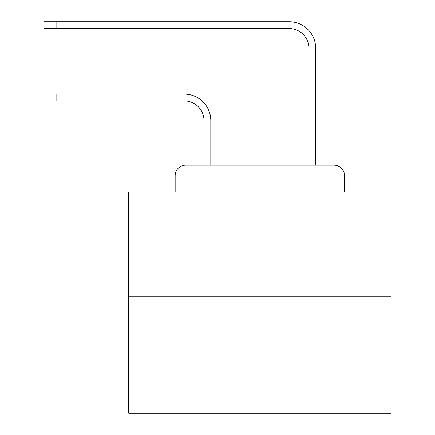 <?xml version="1.0" encoding="UTF-8"?>
<svg xmlns="http://www.w3.org/2000/svg" width="435" height="435" viewBox="0 0 435 435"><rect width="100%" height="100%" fill="white"/><g stroke="black" fill="none" stroke-linecap="round" stroke-linejoin="round"><path stroke-width="0.65" d="M175.153 175.675L175.153 191.933L175.153 175.675A10.489 10.489 0 0 1 185.642 165.186L203.993 165.186L203.993 120.609A19.667 19.667 0 0 0 184.331 100.942A19.667 19.667 -21 0 1 203.993 120.609A19.667 19.667 -21 0 0 184.331 100.942A19.667 19.667 -21 0 1 203.993 120.609A19.667 19.667 -21 0 0 184.331 100.942A19.667 19.667 -21 0 1 203.993 120.609A19.667 19.667 -21 0 0 184.331 100.942A19.667 19.667 -21 0 1 203.993 120.609A19.667 19.667 -21 0 0 184.331 100.942A19.667 19.667 -21 0 1 203.993 120.609A19.667 19.667 -21 0 0 184.331 100.942A19.667 19.667 -21 0 1 203.993 120.609A19.667 19.667 -21 0 0 184.331 100.942A19.667 19.667 -21 0 1 203.993 120.609A19.667 19.667 -21 0 0 184.331 100.942A19.667 19.667 -21 0 1 203.993 120.609A19.667 19.667 -21 0 0 184.331 100.942A19.667 19.667 -21 0 1 203.993 120.609A19.667 19.667 -21 0 0 184.331 100.942A19.667 19.667 -21 0 1 203.993 120.609A19.667 19.667 -21 0 0 184.331 100.942A19.667 19.667 -21 0 1 203.993 120.609A19.667 19.667 -21 0 0 184.331 100.942A19.667 19.667 -21 0 1 203.993 120.609A19.667 19.667 -21 0 0 184.331 100.942A19.667 19.667 -21 0 1 203.993 120.609A19.667 19.667 -21 0 0 184.331 100.942A19.667 19.667 -21 0 1 203.993 120.609A19.667 19.667 -21 0 0 184.331 100.942A19.667 19.667 -21 0 1 203.993 120.609A19.667 19.667 -21 0 0 184.331 100.942A19.667 19.667 -21 0 1 203.993 120.609A19.667 19.667 -21 0 0 184.331 100.942A19.667 19.667 -21 0 1 203.993 120.609A19.667 19.667 -21 0 0 184.331 100.942A19.667 19.667 -21 0 1 203.993 120.609A19.667 19.667 -21 0 0 184.331 100.942A19.667 19.667 -21 0 1 203.993 120.609A19.667 19.667 -21 0 0 184.331 100.942A19.667 19.667 -21 0 1 203.993 120.609A19.667 19.667 -21 0 0 184.331 100.942A19.667 19.667 -21 0 1 203.993 120.609A19.667 19.667 -21 0 0 184.331 100.942A19.667 19.667 -21 0 1 203.993 120.609M390.962 296.3L128.738 296.3L128.738 413.25L390.962 413.25L390.962 191.933L344.547 191.933L344.547 175.675A10.489 10.489 0 0 0 334.058 165.186L185.642 165.186M128.738 296.3L128.738 191.933L175.153 191.933M56.099 94.123L56.099 100.942L44.038 100.942L44.038 94.123L184.331 94.123A26.486 26.486 159 0 1 210.812 120.609L210.812 165.186L308.883 165.186L308.883 48.236A19.667 19.667 0 0 0 289.221 28.569A19.667 19.667 21 0 1 308.883 48.236A19.667 19.667 21 0 0 289.221 28.569A19.667 19.667 21 0 1 308.883 48.236A19.667 19.667 21 0 0 289.221 28.569A19.667 19.667 21 0 1 308.883 48.236A19.667 19.667 21 0 0 289.221 28.569A19.667 19.667 21 0 1 308.883 48.236A19.667 19.667 21 0 0 289.221 28.569A19.667 19.667 21 0 1 308.883 48.236A19.667 19.667 21 0 0 289.221 28.569A19.667 19.667 21 0 1 308.883 48.236A19.667 19.667 21 0 0 289.221 28.569A19.667 19.667 21 0 1 308.883 48.236A19.667 19.667 21 0 0 289.221 28.569A19.667 19.667 21 0 1 308.883 48.236A19.667 19.667 21 0 0 289.221 28.569A19.667 19.667 21 0 1 308.883 48.236A19.667 19.667 21 0 0 289.221 28.569A19.667 19.667 21 0 1 308.883 48.236A19.667 19.667 21 0 0 289.221 28.569A19.667 19.667 21 0 1 308.883 48.236A19.667 19.667 21 0 0 289.221 28.569A19.667 19.667 21 0 1 308.883 48.236A19.667 19.667 21 0 0 289.221 28.569A19.667 19.667 21 0 1 308.883 48.236A19.667 19.667 21 0 0 289.221 28.569A19.667 19.667 21 0 1 308.883 48.236A19.667 19.667 21 0 0 289.221 28.569A19.667 19.667 21 0 1 308.883 48.236A19.667 19.667 21 0 0 289.221 28.569A19.667 19.667 21 0 1 308.883 48.236A19.667 19.667 21 0 0 289.221 28.569A19.667 19.667 21 0 1 308.883 48.236A19.667 19.667 21 0 0 289.221 28.569A19.667 19.667 21 0 1 308.883 48.236A19.667 19.667 21 0 0 289.221 28.569A19.667 19.667 21 0 1 308.883 48.236A19.667 19.667 21 0 0 289.221 28.569A19.667 19.667 21 0 1 308.883 48.236A19.667 19.667 21 0 0 289.221 28.569A19.667 19.667 21 0 1 308.883 48.236A19.667 19.667 21 0 0 289.221 28.569A19.667 19.667 21 0 1 308.883 48.236M56.099 21.75L56.099 28.569L44.038 28.569L44.038 21.75L289.221 21.75A26.486 26.486 -159 0 1 315.701 48.236L315.701 165.186L315.701 48.236L315.701 165.186L315.701 48.236L315.701 165.186L315.701 48.236L315.701 165.186L315.701 48.236L315.701 165.186L315.701 48.236L315.701 165.186L315.701 48.236L315.701 165.186L315.701 48.236L315.701 165.186L315.701 48.236L315.701 165.186L315.701 48.236L315.701 165.186L315.701 48.236L315.701 165.186L315.701 48.236L315.701 165.186L315.701 48.236L315.701 165.186L315.701 48.236L315.701 165.186L315.701 48.236L315.701 165.186L315.701 48.236L315.701 165.186L315.701 48.236L315.701 165.186L315.701 48.236L315.701 165.186L315.701 48.236L315.701 165.186L315.701 48.236L315.701 165.186L315.701 48.236L315.701 165.186L315.701 48.236L315.701 165.186L334.058 165.186M344.547 191.933L344.547 175.675M56.099 100.942L184.331 100.942M56.099 28.569L289.221 28.569"/></g></svg>

